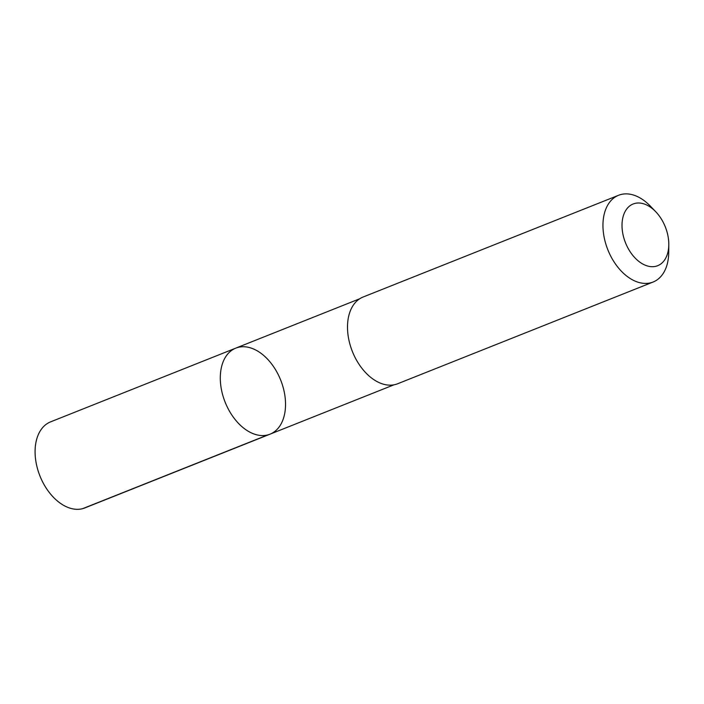 <?xml version="1.0" encoding="UTF-8"?>
<svg xmlns="http://www.w3.org/2000/svg" width="704" height="704" viewBox="0 0 704 704"><rect width="100%" height="100%" fill="white"/><g stroke="black" fill="none" stroke-linecap="round" stroke-linejoin="round"><path stroke-width="1.06" d="M282.198 384.27A46.306 29.885 -111.7 0 1 270.046 434.166A46.306 29.885 -111.7 0 1 225.148 402.204A46.306 29.885 -111.7 0 1 235.787 348.128A46.306 29.885 -111.7 0 1 282.198 384.27M50.574 421.872A46.314 29.894 68.3 0 0 38.421 471.777A46.314 29.894 68.3 0 0 84.841 507.927L270.046 434.166A46.306 29.885 -111.7 0 1 225.148 402.204A46.306 29.885 -111.7 0 1 235.787 348.128L50.574 421.872M655.662 211.649L650.267 206.043A46.684 30.131 68.3 0 0 618.57 195.281L363.114 297.009A46.684 30.131 68.3 0 0 350.865 347.31A46.684 30.131 68.3 0 0 397.663 383.75L653.11 282.022A46.684 30.131 68.3 0 0 668.73 252.419L668.8 244.64A33.211 21.437 68.3 0 0 655.662 211.649A33.211 21.437 68.3 0 0 628.839 206.677A33.211 21.437 68.3 0 0 624.404 239.774A33.211 21.437 68.3 0 0 650.566 266.605A33.211 21.437 68.3 0 0 668.8 244.64M618.57 195.281A46.684 30.131 68.3 0 0 606.32 245.582A46.684 30.131 68.3 0 0 653.11 282.022M267.969 434.861L82.755 508.622M359.682 298.786L235.787 348.128M393.941 384.824L270.046 434.166"/></g></svg>
